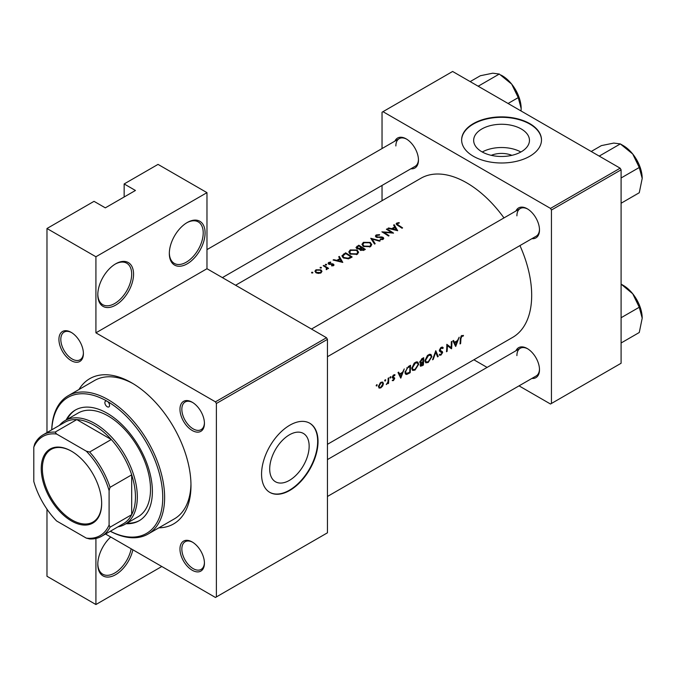 <?xml version="1.0" encoding="UTF-8"?>
<svg xmlns="http://www.w3.org/2000/svg" width="676" height="676" viewBox="0 0 676 676"><rect width="100%" height="100%" fill="white"/><g stroke="black" fill="none" stroke-linecap="round" stroke-linejoin="round"><path stroke-width="1.01" d="M169.33 253.5A25.291 14.602 -60 0 1 187.21 222.531A25.291 14.602 -60 0 1 205.09 232.857A25.291 14.602 -60 0 1 187.21 263.826A25.291 14.602 -60 0 1 169.33 253.5M169.338 252.951A23.956 13.833 120 0 0 174.29 263.386A23.956 13.833 120 0 0 192.753 256.964A23.956 13.833 120 0 0 203.214 232.857A23.956 13.833 120 0 0 198.245 221.889A23.956 13.833 120 0 0 186.737 222.81M97.8 294.795A25.291 14.602 -60 0 1 115.68 263.826A25.291 14.602 -60 0 1 133.561 274.152A25.291 14.602 -60 0 1 115.68 305.121A25.291 14.602 -60 0 1 97.8 294.795M97.809 294.246A23.956 13.833 120 0 0 102.76 304.682A23.956 13.833 120 0 0 121.224 298.26A23.956 13.833 120 0 0 131.685 274.152A23.956 13.833 120 0 0 126.716 263.184A23.956 13.833 120 0 0 115.207 264.105M132.868 549.791A25.291 14.602 -60 0 1 113.188 575.884A25.291 14.602 -60 0 1 97.8 564.316A25.291 14.602 -60 0 1 110.737 537.014M491.258 155.336A17.677 10.208 180 0 1 511.876 155.336M521.289 151.762A27.902 16.106 0 0 0 529.46 140.371A27.902 16.106 0 0 0 512.239 125.491A27.902 16.106 0 0 0 481.836 128.981A27.902 16.106 0 0 0 473.665 140.371A27.902 16.106 0 0 0 490.886 155.252A27.902 16.106 0 0 0 521.289 151.762M520.866 151.999A27.902 16.106 0 0 0 482.258 151.999M529.798 156.24A39.935 23.052 0 0 0 541.493 139.932A39.935 23.052 0 0 0 516.844 118.638A39.935 23.052 0 0 0 473.327 123.632A39.935 23.052 0 0 0 461.632 139.932A39.935 23.052 0 0 0 486.281 161.234A39.935 23.052 0 0 0 529.798 156.24M541.493 140.152A39.935 23.052 0 0 0 516.667 119.027A39.935 23.052 0 0 0 473.327 124.071A39.935 23.052 0 0 0 461.632 140.152M309.152 446.211A27.902 16.106 120 0 0 303.372 433.434A27.902 16.106 120 0 0 281.875 440.913A27.902 16.106 120 0 0 269.699 468.983A27.902 16.106 120 0 0 275.47 481.76A27.902 16.106 120 0 0 296.975 474.282A27.902 16.106 120 0 0 309.152 446.211M318.033 441.512A39.935 23.052 120 0 0 309.769 423.235A39.935 23.052 120 0 0 278.994 433.933A39.935 23.052 120 0 0 261.561 474.113A39.935 23.052 120 0 0 269.834 492.398A39.935 23.052 120 0 0 300.609 481.701A39.935 23.052 120 0 0 318.033 441.512M269.648 492.289A39.935 23.052 120 0 0 300.355 481.354A39.935 23.052 120 0 0 317.661 441.293A39.935 23.052 120 0 0 309.574 423.125M58.93 339.411A17.306 9.988 60 0 1 71.166 332.347A17.306 9.988 60 0 1 83.401 353.54A17.306 9.988 60 0 1 71.166 360.604A17.306 9.988 60 0 1 58.93 339.411M71.648 332.634A15.97 9.219 -120 0 0 64.119 332.102A15.97 9.219 -120 0 0 60.815 339.411A15.97 9.219 -120 0 0 67.786 355.483A15.97 9.219 -120 0 0 80.089 359.767A15.97 9.219 -120 0 0 83.393 352.982M179.968 409.293A17.306 9.988 60 0 1 192.204 402.228A17.306 9.988 60 0 1 204.431 423.421A17.306 9.988 60 0 1 192.204 430.485A17.306 9.988 60 0 1 179.968 409.293M192.677 402.516A15.97 9.219 -120 0 0 185.156 401.975A15.97 9.219 -120 0 0 181.844 409.293A15.97 9.219 -120 0 0 188.815 425.365A15.97 9.219 -120 0 0 201.127 429.64A15.97 9.219 -120 0 0 204.422 422.855M179.968 549.047A17.306 9.988 60 0 1 192.204 541.983A17.306 9.988 60 0 1 204.431 563.176A17.306 9.988 60 0 1 192.204 570.24A17.306 9.988 60 0 1 179.968 549.047M192.677 542.27A15.97 9.219 -120 0 0 185.156 541.738A15.97 9.219 -120 0 0 181.844 549.047A15.97 9.219 -120 0 0 188.815 565.128A15.97 9.219 -120 0 0 201.127 569.403A15.97 9.219 -120 0 0 204.422 562.618M515.94 350.76A17.306 9.988 60 0 1 527.255 348.546A17.306 9.988 60 0 1 539.49 369.73A17.306 9.988 60 0 1 531.919 378.425M527.736 348.833A15.97 9.219 -120 0 0 520.216 348.292A15.97 9.219 -120 0 0 516.903 355.61M515.94 210.996A17.306 9.988 60 0 1 527.255 208.783A17.306 9.988 60 0 1 539.49 229.975A17.306 9.988 60 0 1 531.919 238.662M527.736 209.07A15.97 9.219 -120 0 0 520.216 208.538A15.97 9.219 -120 0 0 516.903 215.847M394.911 141.123A17.306 9.988 60 0 1 406.225 138.901A17.306 9.988 60 0 1 418.461 160.094A17.306 9.988 60 0 1 410.881 168.789M406.707 139.188A15.97 9.219 -120 0 0 399.178 138.656A15.97 9.219 -120 0 0 395.866 145.965M78.965 389.511A83.858 48.41 60 0 1 131.685 382.827A83.858 48.41 60 0 1 190.978 485.529A83.858 48.41 60 0 1 158.826 527.838M133.113 383.672A79.861 46.112 -120 0 0 94.572 380.503L68.225 395.714A79.861 46.112 60 0 1 108.152 399.677A79.861 46.112 60 0 1 160.322 470.048A79.861 46.112 60 0 1 148.086 534.04A79.861 46.112 60 0 1 110.289 531.268M327.446 444.318L512.662 337.383A91.843 53.024 -120 0 0 531.682 295.344A91.843 53.024 -120 0 0 519.945 245.574M463.474 335.406L461.133 336.073L460.314 338.98A91.843 53.024 60 0 1 460.018 343.94L460.61 343.602A91.843 53.024 -120 0 0 460.905 338.71L461.852 336.242L463.119 336.183L463.474 335.406M455.708 346.425L459.165 337.206L457.483 340.577L454.5 342.301L453.562 340.45L452.92 340.814L455.565 346.349M451.568 348.816A91.843 53.024 -120 0 0 451.906 341.405L451.315 341.743A91.843 53.024 60 0 1 451.103 347.599L446.836 344.329A91.843 53.024 60 0 1 446.498 351.74L447.089 351.402A91.843 53.024 -120 0 0 447.411 345.597L450.875 348.41M439.239 354.942L440.887 355.154L442.653 352.526L442.357 351.621L439.975 350.143L441.284 348.115L442.712 348.537L443.279 347.836L442.096 347.067L440.473 348.005L439.383 350.472L440.008 351.672L442.062 352.897L441.022 354.376L439.814 354.19L439.586 355.246M442.679 347.202L442.096 347.067M441.141 347.43L442.712 348.537M439.392 350.32L440.439 350.92L439.392 350.278M441.741 352.23L439.425 350.895L442.062 352.897M438.225 356.522L435.775 350.717L432.564 359.793L433.198 359.421L435.716 352.348L437.592 356.886L438.225 356.522L437.228 355.948M431.888 356.632L430.967 354.461L429.623 354.266L427.393 355.559L424.959 360.671L425.779 362.826L428.195 362.488L431.888 356.632L431.254 356.269M423.362 365.108A91.843 53.024 -120 0 0 423.691 357.688L421.909 358.719L419.779 362.074L420.979 363.249L420.126 365.251L420.489 366.248L423.362 365.108L422.745 364.753M420.227 363.189L420.979 363.249L419.821 362.581M418.714 364.237L417.793 362.066L416.441 361.88L414.211 363.164L411.785 368.276L412.605 370.431L415.022 370.093L418.714 364.237L418.072 363.874M410.18 372.713A91.843 53.024 -120 0 0 410.518 365.293L408.473 366.476L405.034 372.079L405.777 374.301L406.783 374.428L410.18 372.713L409.571 372.358M400.809 378.121L404.265 368.91L402.583 372.273L399.6 373.997L398.663 372.146L398.02 372.518L400.665 378.045M392.224 380.571L393.407 380.622L394.708 378.509L394.522 377.8L392.849 376.963L395.054 374.876L393.17 375.307L392.257 377.335L394.116 378.873L392.342 380.647M394.784 374.715L394.226 374.698M393.584 374.986L394.657 375.611M394.184 377.605L393.052 377.428M393.449 379.963L392.781 379.971M392.469 378.053L393.973 378.475M390.458 376.785L391.007 377.098L390.162 377.047L389.908 377.732L390.449 378.045L390.753 376.709M389.908 377.732L390.449 378.045L389.908 377.732M388.548 383.334A91.843 53.024 -120 0 0 388.725 377.876L388.134 378.222A91.843 53.024 60 0 1 388.117 380.081L387.948 382.008L386.275 384.56L388.007 382.886A91.843 53.024 60 0 1 387.956 383.672L388.548 383.334L387.999 383.022M385.219 379.802L385.768 380.123L384.923 380.073L384.669 380.757L385.21 381.07L385.514 379.735M384.669 380.757L385.21 381.07L384.669 380.757M379.033 388.066L380.808 387.889L382.7 385.945L383.444 383.638L382.734 382.033L380.301 382.743L378.459 386.52L379.126 388.117M376.693 384.728L377.233 385.05L376.693 384.728L376.135 385.683L376.684 385.996L376.98 384.661M376.135 385.683L376.684 385.996L376.135 385.683M503.975 217.909A91.843 53.024 -120 0 0 420.818 178.312L235.603 285.247M399.127 222.581L396.778 223.063L396.111 223.925L397.547 225.319A91.843 53.024 60 0 1 402 228.235L402.592 227.896A91.843 53.024 -120 0 0 398.206 225.024L397.42 223.469L399.288 223.088L399.127 222.581L399.127 223.105M397.074 225.015L397.42 223.469M393.584 225.1L394.691 226.933L391.708 228.665L388.624 227.964L387.973 228.336L397.691 230.719L394.226 224.728L393.584 225.1M376.676 237.352L376.853 235.349L379.397 235.163L379.616 234.64L376.177 234.952L375.374 236.059L376.076 237.09L382.582 237.758L382.447 238.881L380.318 239.05L380.191 239.634L383.064 239.388L383.782 238.375L383.148 237.394L381.771 236.946L377.563 237.014L376.253 236.135L376.253 237.183M382.582 237.758L382.447 239.634M380.208 240.817L370.744 238.282L374.546 244.087L375.18 243.715L372.189 239.084L379.574 241.18L380.208 240.817M357.122 250.019L350.21 249.943L348.774 251.945L350.227 254.032L357.19 254.32L358.601 252.249L357.122 250.019L357.122 250.83M352.162 257.007A91.843 53.024 -120 0 0 345.58 252.816L341.879 255.858L343.383 257.886L348.503 258.815L352.162 257.007M330.691 262.068L328.654 262.482L328.054 263.294L328.637 264.122L332.93 264.46L332.955 265.237L331.62 265.389L331.629 265.888L333.547 265.634L334.062 264.924L332.541 263.758L329.204 263.767L329.28 262.812L330.741 262.558L330.691 262.068L330.691 262.558M329.204 264.358L329.28 262.812M332.93 264.46L332.955 265.837M326.533 264.35L325.435 264.35L325.435 264.984L326.533 264.992L326.533 264.35M325.435 264.35L325.435 264.984L325.435 264.35M328.595 268.38A91.843 53.024 -120 0 0 323.787 265.398L323.196 265.736A91.843 53.024 60 0 1 324.81 266.699L326.356 267.78L326.238 269.648L326.914 269.462L327.302 268.262A91.843 53.024 60 0 1 328.004 268.727L328.595 268.38M326.356 267.78L326.44 269.614M312.76 272.301L311.661 272.301L311.661 272.935L312.76 272.943L312.76 272.301M311.661 272.301L311.661 272.935L311.661 272.301M320.939 269.851L315.971 269.808L314.915 271.211L315.954 272.732L318.328 273.434L320.948 272.901L321.987 271.321L320.939 269.851L320.939 270.73M321.294 267.375L320.196 267.375L320.196 268.009L321.294 268.017L321.294 267.375M320.196 267.375L320.196 268.009L320.196 267.375M338.684 256.795L339.791 258.638L336.8 260.361L333.716 259.66L333.074 260.032L342.791 262.423L339.327 256.424L338.684 256.795M359.691 249.545L359.691 248.886L360.333 250.238L364.051 250.145L365.344 249.402A91.843 53.024 -120 0 0 358.753 245.211L355.982 247.475L356.734 248.565L359.624 249.216M370.296 242.414L363.384 242.338L361.947 244.332L363.401 246.427L370.363 246.715L371.783 244.636L370.296 242.414L370.296 243.216M393.55 233.11A91.843 53.024 -120 0 0 386.968 228.919L386.376 229.265A91.843 53.024 60 0 1 391.548 232.485L381.898 231.851A91.843 53.024 60 0 1 388.48 236.034L389.072 235.696A91.843 53.024 -120 0 0 383.892 232.333L393.55 233.11M161.801 566.496L95.916 604.53L46.974 576.273L46.974 509.163M46.974 432.572L46.974 228.505L94.032 201.338L105.329 207.853L135.445 190.471L124.156 183.948L124.156 196.986M216.388 596.925L327.446 532.806L327.446 339.36L216.388 403.479L216.388 596.925L215.45 597.466L105.54 534.015M519.041 385.861L550.501 404.02L621.092 363.265L621.092 169.82L551.447 210.033L550.501 208.402L620.154 168.189L452.624 71.47L382.033 112.224L382.033 148.551M550.501 208.402L382.979 111.675M382.033 200.704L382.033 185.435M487.1 367.414L473.876 359.776M551.447 403.479L551.447 210.033M620.154 168.189L621.092 169.82M327.446 496.471L536.186 375.957A15.97 9.219 -120 0 0 539.482 369.172M222.387 277.616L415.149 166.321A15.97 9.219 -120 0 0 418.452 159.536M327.446 356.717L536.186 236.203A15.97 9.219 -120 0 0 539.482 229.417M216.388 403.479L215.45 401.848L95.916 332.837L95.916 256.762L46.974 228.505M215.45 401.848L326.508 337.73L206.974 268.718L95.916 332.837M124.156 183.948L158.032 164.386L206.974 192.643L206.974 268.718M95.916 604.53L95.916 538.459M326.508 337.73L327.446 339.36M148.086 534.04L174.433 518.83A79.861 46.112 -120 0 0 190.962 483.864M95.916 256.762L206.974 192.643M97.809 563.767A23.956 13.833 120 0 0 102.76 574.203A23.956 13.833 120 0 0 119.229 569.724A23.956 13.833 120 0 0 131.161 548.802M315.971 270.654L315.971 269.808M320.365 272.512L316.545 272.386L315.751 271.253L316.562 270.155L320.348 270.197L321.142 271.372L320.365 273.18M316.545 273.036L316.545 272.386M323.787 266.082L323.787 265.398M328.654 264.13L328.654 262.482M329.829 264.46L329.829 263.944M331.054 264.375L331.054 263.826M332.541 264.308L332.541 263.758M333.505 265.66L333.505 264.105M333.716 260.175L333.716 259.66M336.8 260.885L336.8 260.361M339.791 259.44L339.791 258.638M339.327 257.86L339.327 256.424M341.473 261.561L337.789 260.598L340.146 259.238L341.473 262.111M337.789 261.13L337.789 260.598M345.58 253.601L345.58 252.816M345.664 253.551A91.843 53.024 60 0 1 350.895 256.88L348.225 258.19L343.974 257.539L342.825 256.018L345.664 253.551M350.895 257.742L350.895 256.88M348.225 258.874L348.225 258.19M343.974 258.224L343.974 257.539M350.21 250.847L350.21 249.943M356.489 253.872L350.819 253.694L349.653 252.03L350.912 250.323L356.531 250.357L357.697 252.097L356.489 254.666M350.819 254.37L350.819 253.694M358.753 245.996L358.753 245.211M356.97 247.247L356.97 246.241M364.077 250.128L364.077 249.275L360.908 249.892L360.477 249.216L360.477 250.331M363.274 250.526L363.274 249.74M360.908 250.534L361.964 247.872A91.843 53.024 60 0 1 364.077 249.275M361.288 248.269L361.288 247.441L359.581 248.329L357.325 248.219L356.886 247.551L356.886 248.65M359.581 248.912L359.581 248.329M357.325 248.844L357.993 246.427L358.838 245.946A91.843 53.024 60 0 1 361.288 247.441M363.384 243.242L363.384 242.338M369.662 246.258L363.992 246.089L362.826 244.425L364.085 242.718L369.704 242.752L370.87 244.492L369.662 247.053M363.992 246.765L363.992 246.089M372.189 240.386L372.189 239.084M376.177 237.149L376.177 234.952M377.563 237.538L377.563 237.014M381.771 237.479L381.771 236.946M383.148 239.329L383.148 237.394M380.318 239.65L380.318 239.05M386.968 229.603L386.968 228.919M383.892 233.034L383.892 232.333M391.548 232.975L391.548 232.485M388.624 228.471L388.624 227.964M391.708 229.189L391.708 228.665M394.691 227.744L394.691 226.933M394.226 226.156L394.226 224.728M396.373 229.865L392.697 228.902L395.046 227.542L396.373 230.415M392.697 229.434L392.697 228.902M396.778 224.812L396.778 223.063M460.077 343.29L460.61 343.602M461.86 335.457L463.119 336.183M461.547 335.676L462.283 336.099M461.285 335.913L461.852 336.242M398.434 373.329L399.6 373.997M400.885 376.726L399.888 374.589L402.237 373.228L400.885 376.726L399.786 376.093M398.73 373.921L399.888 374.589M401.586 372.848L402.237 373.228M392.511 380.106L393.407 380.622M393.576 374.986L394.497 375.518M393.195 375.29L393.711 375.586M392.359 376.676L392.849 376.963M392.274 377.107L394.708 378.509M380.123 387.492L380.808 387.889M382.734 383.233L383.444 383.638M380.85 387.23L379.549 387.373L379.05 386.173L380.994 382.929L382.337 382.76L382.853 383.976L380.85 387.23M378.535 385.869L379.05 386.173M380.453 382.616L380.994 382.929M405.178 373.498L406.783 374.428M409.926 366.417A91.843 53.024 60 0 1 409.656 372.307L406.225 373.473L405.625 371.741L407.282 368.133L409.926 366.417L409.25 366.029M405.093 371.437L405.625 371.741M406.741 367.82L407.282 368.133M414.329 369.696L415.022 370.093M415.056 369.366L413.036 369.637L412.377 367.938L415.343 363.096L417.405 362.877L418.123 364.584L415.056 369.366M411.853 367.634L412.377 367.938M414.718 362.733L415.343 363.096M422.83 364.702L420.717 364.896L422.99 362.353A91.843 53.024 60 0 1 422.83 364.702M420.151 365.023L420.894 365.446L420.244 364.626M421.942 362.209L422.593 362.589M422.348 361.99L422.99 362.353M423.024 361.601L421.41 362.446L420.371 361.736L423.1 358.812A91.843 53.024 60 0 1 423.024 361.601M421.41 362.446L419.864 361.44M421.596 358.914L422.255 359.294M422.424 358.424L423.1 358.812M427.502 362.082L428.195 362.488M428.238 361.761L426.21 362.023L425.55 360.325L428.516 355.483L430.578 355.263L431.296 356.979L428.238 361.761M425.027 360.021L425.55 360.325M427.891 355.128L428.516 355.483M435.276 352.095L435.716 352.348M441.969 347.084L443.279 347.836M440.693 347.777L441.284 348.115M439.468 349.847L439.975 350.143M439.392 350.641L442.653 352.526M439.628 354.427L440.887 355.154M439.561 351.233L440.845 351.976M446.828 345.259L447.411 345.597M446.557 351.089L447.089 351.402M446.836 344.971L451.103 347.599M453.334 341.634L454.5 342.301M455.793 345.03L454.787 342.884L457.145 341.532L455.793 345.03L454.686 344.397M453.638 342.225L454.787 342.884M456.494 341.152L457.145 341.532M110.332 531.243A78.534 45.343 -120 0 0 162.722 495.669A78.534 45.343 -120 0 0 107.214 401.299A3.329 1.918 -120 0 0 105.549 401.138A3.329 1.918 -120 0 0 105.042 403.8A3.329 1.918 -120 0 0 107.214 406.732A3.329 1.918 -120 0 0 108.878 406.901A3.329 1.918 -120 0 0 109.385 404.231A3.329 1.918 -120 0 0 107.214 401.299A78.534 45.343 -120 0 0 51.773 429.809M126.04 523.714A63.89 36.884 -120 0 0 139.155 520.748A63.89 36.884 -120 0 0 148.948 469.558A63.89 36.884 -120 0 0 107.214 413.256A63.89 36.884 -120 0 0 75.264 410.095A63.89 36.884 -120 0 0 66.147 419.965M126.987 523.165A63.89 36.884 -120 0 0 139.619 520.478M51.722 429.835A79.861 46.112 60 0 1 68.225 395.714M59.412 425.39A59.894 34.577 60 0 1 65.031 420.616L78.205 413.011A59.894 34.577 60 0 1 108.152 415.977A59.894 34.577 60 0 1 147.284 468.755A59.894 34.577 60 0 1 138.098 516.751L124.925 524.356A59.894 34.577 60 0 1 117.979 526.832M75.737 409.825A63.89 36.884 -120 0 0 67.085 419.424M479.03 86.714L478.802 85.869L477.957 86.097M508.065 103.479L518.238 97.606L521.162 108.54L521.052 110.974M478.802 85.869L499.294 74.039L511.69 84.128L518.238 97.606M470.175 81.602L480.349 75.737L492.753 73.194L499.294 74.039M521.162 108.54A26.787 15.463 -120 0 0 511.69 84.128A26.787 15.463 -120 0 0 501.119 75.129M642.2 318.185A26.787 15.463 60 0 0 632.728 293.773A26.787 15.463 -120 0 0 623.255 285.373L621.092 284.123L632.728 293.773L639.268 307.242L642.2 318.185L639.268 332.499L621.092 342.994M621.092 317.737L639.268 307.242M642.2 178.422A26.787 15.463 60 0 0 632.728 154.01A26.787 15.463 -120 0 0 623.255 145.61L620.323 143.92L632.728 154.01L639.268 167.487L642.2 178.422L639.268 192.744L621.092 203.239M621.092 177.982L639.268 167.487M600.068 156.595L599.832 155.75L620.323 143.92L613.783 143.075L601.387 145.61L591.213 151.483M599.832 155.75L598.995 155.979M71.445 451.188L71.445 451.188A42.723 24.666 60 0 1 101.662 503.51A42.723 24.666 60 0 1 71.445 520.959A42.723 24.666 60 0 1 41.236 468.629A42.723 24.666 60 0 1 71.445 451.188M71.732 451.348A41.929 24.209 -120 0 0 51.046 449.439A41.929 24.209 -120 0 0 44.624 483.036A41.929 24.209 -120 0 0 72.011 519.979A41.929 24.209 -120 0 0 92.975 522.058A41.929 24.209 -120 0 0 101.653 503.189M109.098 524.956L110.036 527.187A58.567 33.808 60 0 1 101.67 536.245L123.319 523.748A58.567 33.808 -120 0 0 131.685 514.689L131.685 474.848A58.567 33.808 -120 0 0 111.286 439.518A58.567 33.808 -120 0 0 94.032 425.212A58.567 33.808 -120 0 0 76.785 419.602A58.567 33.808 -120 0 0 64.752 422.314L43.103 434.812A58.567 33.808 60 0 1 55.136 432.099L56.598 434.026A57.232 33.048 -120 0 0 33.8 447.191L33.8 481.481A57.232 33.048 -120 0 0 56.598 520.968L86.3 538.113A57.232 33.048 -120 0 0 109.098 524.956L109.098 490.658A57.232 33.048 -120 0 0 86.3 451.171L56.598 434.026M65.031 420.616A59.894 34.577 60 0 1 94.978 423.582A59.894 34.577 60 0 1 134.101 476.36A59.894 34.577 60 0 1 124.925 524.356M86.3 451.171L89.638 452.016L111.286 439.518L76.785 419.602L55.136 432.099M110.036 527.187L131.685 514.689A58.567 33.808 -120 0 0 131.685 474.848L110.036 487.345L109.098 490.658M33.8 447.191L34.738 443.87A58.567 33.808 60 0 1 43.103 434.812M101.67 536.245A58.567 33.808 60 0 1 89.638 538.958L86.3 538.113M89.638 452.016A58.567 33.808 60 0 1 110.036 487.345M343.535 254.869L343.535 253.999M350.43 257.995L350.43 257.15M360.891 248.54L360.891 247.669M379.802 237.521L379.802 236.989M398.206 225.725L398.206 225.024M460.339 338.38L460.905 338.71M392.308 377.74L393.305 378.315M408.219 373.11L408.853 373.482M408.49 366.468L409.166 366.857M421.401 365.462L422.069 365.843M315.751 271.253L315.751 272.589M321.142 271.372L321.142 272.783M326.736 268.549L326.736 269.538M333.2 264.874L333.2 265.778M328.908 263.327L328.908 264.257M342.825 256.018L342.825 257.488M349.653 252.03L349.653 253.618M357.697 252.097L357.697 253.973M362.826 244.425L362.826 246.005M370.87 244.492L370.87 246.368M382.912 238.265L382.912 239.465M379.549 387.373L378.459 386.748M382.337 382.76L381.23 382.117M406.191 373.456L405.042 372.789M413.036 369.637L411.794 368.919M417.405 362.877L415.943 362.032M420.675 362.437L419.788 361.93M426.21 362.023L424.976 361.314M430.578 355.263L429.116 354.418M520.216 208.538L311.475 329.051M513.008 85.852L517.791 94.141M327.446 459.587L520.216 348.292M638.828 303.777L634.046 295.496M206.974 249.621L399.178 138.656M638.828 164.023L634.046 155.733"/></g></svg>
